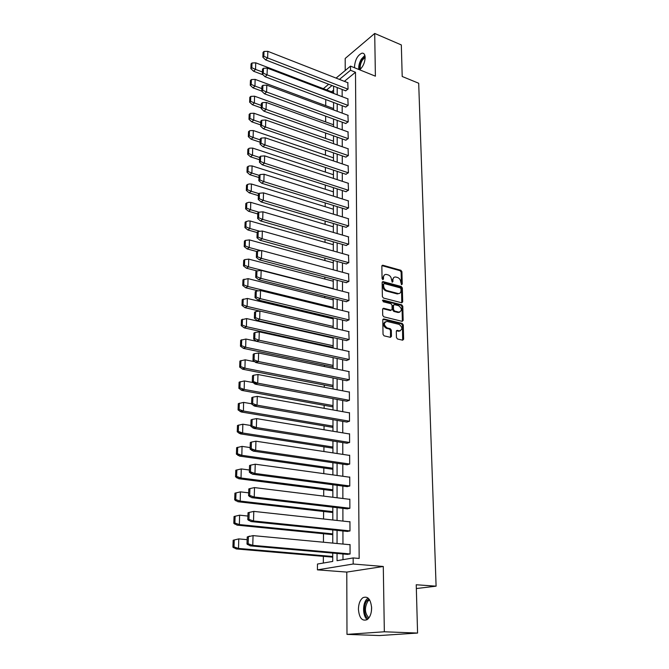 <?xml version="1.0" encoding="UTF-8"?>
<svg xmlns="http://www.w3.org/2000/svg" width="669" height="669" viewBox="0 0 669 669"><rect width="100%" height="100%" fill="white"/><g stroke="black" fill="none" stroke-linecap="round" stroke-linejoin="round"><path stroke-width="1" d="M401.559 284.71L402.236 284.074L401.927 271.731L400.907 270.301L382.693 265.208L381.848 266.12L382.066 278.597L382.877 279.634L383.496 278.99L383.471 277.367C383.571 275.344 384.499 274.357 386.23 274.415L388.171 274.917C390.136 275.678 391.24 277.225 391.482 279.55L392.235 282.176L392.92 281.549L392.887 279.935C392.987 277.919 393.899 276.941 395.613 276.991L397.52 277.484C399.46 278.245 400.555 279.784 400.798 282.092L401.559 284.71M401.433 284.659L401.132 272.141L400.112 270.711L381.949 265.626M382.693 279.583L382.685 277.777L383.471 277.367M392.118 282.134L392.101 280.344L392.887 279.935M358.425 609.3C358.559 603.773 360.081 599.892 362.974 597.668C367.866 595.836 370.751 599.265 371.63 607.954C371.521 613.473 370.024 617.37 367.147 619.636C362.146 621.484 359.236 618.039 358.425 609.3M354.662 67.803L354.537 66.315C355.231 59.583 357.681 55.209 361.887 53.177C363.919 52.935 365.006 54.39 365.149 57.551C364.839 62.677 363.016 66.766 359.663 69.827M346.985 634.379L384.341 631.779L383.287 566.484L346.785 572.087L346.985 634.379L379.44 635.55L417.573 633.058L416.235 584.756L436.096 586.169L418.694 83.249L402.203 76.483L401.325 44.932L374.707 33.45L345.187 58.462L345.221 70.504M417.573 633.058L384.341 631.779M396.441 337.519L397.495 338.991L402.646 340.195L403.633 339.216L403.273 324.908L402.228 323.462L383.805 318.937L382.785 319.899L383.036 334.375L384.106 335.855L390.453 337.335L391.449 336.348L391.323 330.168L390.261 328.696L387.142 327.952C383.571 325 383.496 322.818 386.908 321.396L399.159 324.39C402.671 327.325 402.746 329.491 399.385 330.887L397.269 330.377L396.299 331.356L396.441 337.519M336.089 78.089L350.497 66.122L375.393 76.174L374.707 33.45M350.497 66.122L350.514 70.262L339.434 79.402M337.051 553.464L337.042 560.689L353.148 557.938L359.161 558.448L355.49 72.252L350.514 70.262M353.148 557.938L353.182 564.017L317.432 569.854L317.474 564.042L332.719 561.433L332.736 553.087M383.287 566.484L353.182 564.017M401.718 302.781L402.688 301.861L402.337 287.963L401.308 286.524L383.019 281.599L382.133 282.527L382.384 296.584L383.429 298.048L401.718 302.781M402.353 320.769L402.002 306.686L402.797 306.302L403.156 320.401L402.228 321.363L403.156 320.401M383.546 308.25L382.601 309.22L382.71 315.342L383.763 316.813L402.228 321.363M383.613 308.267L391.173 310.173L392.109 309.22L392.017 305.198L390.98 303.743L383.186 301.744L383.103 300.055L401.768 304.863L402.797 306.302M416.344 588.544L436.096 586.169M332.769 534.556L331.807 534.556M332.853 490.569L331.908 490.611M332.936 447.954L332 448.029M333.011 406.635L332.092 406.752M333.087 366.57L332.175 366.721M333.162 327.701L332.744 327.902M333.605 90.139L331.556 91.812M325.753 99.539L325.719 105.643M325.661 116.163L325.636 121.909M325.577 133.014L325.552 138.391M325.485 150.115L325.46 155.108M325.402 167.459L325.377 172.058M325.31 185.054L325.285 189.252M325.209 202.908L325.193 206.688M325.117 221.029L325.101 224.383M325.025 239.418L325.009 242.329M324.925 258.083L324.908 260.534M324.825 277.033L324.816 279.015M324.724 296.267L324.716 297.764M324.624 315.801L324.616 316.797M324.524 335.637L324.515 336.114M324.473 345.455L324.465 346.116M324.365 365.107L324.356 366.528M324.264 385.06L324.248 387.276M324.156 405.322L324.139 408.349M324.047 425.894L324.03 429.757M323.938 446.783L323.913 451.525M323.829 468.007L323.804 473.644M323.721 489.566L323.687 496.122M323.604 511.467L323.562 518.985M323.487 533.728L323.445 542.225M323.37 556.349L323.336 563.039M333.12 346.994L332.225 347.161M333.053 386.456L332.133 386.59M332.97 427.131L332.041 427.232M332.894 469.094L331.949 469.153M332.811 512.387L331.857 512.404M332.727 557.085L331.757 557.06M346.785 572.087L317.432 569.854M323.353 88.676L328.671 84.252M332.008 85.54L326.673 89.939M332.752 543.103L332.777 529.932M332.802 519.989L332.819 507.161M332.844 497.251L332.861 484.757M332.886 474.89L332.903 462.714M332.928 452.888L332.945 441.022M332.961 431.237L332.986 419.68M333.003 409.938L333.028 398.665M333.045 388.965L333.062 377.985M333.087 368.326L333.103 357.622M333.12 348.005L333.137 337.577M333.162 328.002L333.179 317.842M333.195 308.3L333.212 298.399M333.229 288.899L333.254 279.249M333.271 269.783L333.287 260.383M333.304 250.967L333.321 241.802M333.338 232.419L333.354 223.488M333.371 214.147L333.388 205.442M333.405 196.142L333.421 187.663M333.438 178.397L333.455 170.135M333.471 160.911L333.488 152.858M333.505 143.676L333.522 135.832M333.538 126.684L333.555 119.04M333.572 109.933L333.58 102.482M333.597 93.417L333.614 86.159M337.201 87.547L337.201 94.789M337.201 103.846L337.201 111.28M337.193 120.37L337.193 128.005M337.184 137.128L337.184 144.964M337.184 154.129L337.176 162.166M337.176 171.373L337.176 179.627M337.168 188.867L337.168 197.33M337.168 206.612L337.159 215.301M337.159 224.625L337.159 233.54M337.151 242.897L337.151 252.046M337.143 261.445L337.143 270.828M337.143 280.269L337.134 289.894M337.134 299.377L337.134 309.262M337.126 318.779L337.126 328.914M337.117 338.481L337.117 348.884M337.117 358.475L337.109 369.154M337.109 378.796L337.101 389.751M337.101 399.426L337.092 410.666M337.092 420.383L337.092 431.923M337.084 441.682L337.084 453.515M337.076 463.316L337.076 475.467M337.067 485.309L337.067 497.778M337.067 507.654L337.059 520.449M337.059 530.375L337.051 543.504M342.143 89.454L342.16 96.687M342.177 105.719L342.185 113.136M342.202 122.201L342.219 129.811M342.235 138.918L342.252 146.737M342.269 155.877L342.277 163.897M342.294 173.079L342.311 181.307M342.327 190.523L342.344 198.969M342.361 208.226L342.377 216.89M342.386 226.189L342.403 235.07M342.419 244.411L342.436 253.526M342.453 262.9L342.469 272.258M342.486 281.674L342.503 291.274M342.52 300.732L342.536 310.583M342.553 320.075L342.578 330.177M342.595 339.71L342.612 350.079M342.628 359.654L342.645 370.292M342.662 379.9L342.679 390.821M342.704 400.472L342.72 411.678M342.737 421.361L342.754 432.86M342.771 442.585L342.796 454.385M342.812 464.152L342.837 476.261M342.854 486.07L342.871 498.489M342.888 508.34L342.913 521.084M342.929 530.977L342.954 544.056M342.971 553.982L342.98 559.677M355.49 72.252L344.368 81.342M349.302 544.658L350.038 544.516L350.079 554.016L347.069 554.342M349.285 521.778L349.937 521.636L349.979 530.977L346.994 531.387M349.251 499.275L349.837 499.133L349.879 508.323L346.918 508.808M349.201 477.139L349.745 476.989L349.778 486.029L346.851 486.589M349.151 455.346L349.653 455.196L349.686 464.094L346.776 464.729M349.084 433.905L349.561 433.746L349.594 442.502L346.709 443.213M349.017 412.806L349.469 412.639L349.502 421.261L346.642 422.039M348.95 392.026L349.377 391.867L349.41 400.346L346.575 401.191M348.884 371.579L349.327 379.758L346.509 380.669M348.817 351.442L349.235 359.487L346.442 360.466M348.741 331.607L349.151 339.534L346.375 340.563M348.674 312.08L349.067 319.874L346.316 320.969M348.599 292.838L348.984 300.515L346.249 301.66M348.532 273.889L348.9 281.448L346.191 282.644M348.465 255.224L348.817 262.658L346.124 263.912M348.39 236.826L348.741 244.152L346.065 245.456M348.323 218.696L348.658 225.913L346.007 227.268M348.248 200.834L348.582 207.934L345.948 209.338M348.181 183.231L348.507 190.222L345.89 191.668M348.114 165.87L348.432 172.761L345.84 174.258M348.047 148.761L348.357 155.551L345.781 157.09M347.98 131.893L348.281 138.583L345.731 140.155M347.913 115.26L348.214 121.85L345.672 123.472M347.847 98.853L348.139 105.351L345.622 107.007M347.78 82.68L348.072 89.077L345.564 90.775M393.865 277.459L392.101 280.344M384.449 274.9L382.685 277.777M401.768 302.798L401.542 288.364L400.514 286.926L382.242 282.009M400.974 288.883L400.254 287.871L384.215 283.564L383.588 284.216L383.621 285.939C383.864 288.289 384.976 289.844 386.958 290.605L398.206 293.557C399.978 293.649 400.915 292.654 401.015 290.58L400.974 288.883M383.672 283.84L382.802 284.626L383.588 284.216M399.192 293.515L397.102 293.892L386.172 290.998C384.19 290.246 383.078 288.69 382.835 286.34L382.802 284.626M382.819 308.652L390.378 310.558L391.181 310.173M382.476 300.481L400.965 305.24L401.768 304.863M398.816 312.105L398.983 312.139C402.236 310.725 402.128 308.585 398.657 305.716L394.359 304.612L393.447 305.566L393.531 309.58L394.576 311.035L398.816 312.105L398.013 312.482L399.778 312.139M393.564 304.997L392.653 305.95L393.447 305.566M398.013 312.482L393.782 311.411L392.736 309.956L392.653 305.95M402.002 306.686L400.965 305.24M400.221 330.896L398.573 331.247L396.449 330.737L397.269 330.377M385.227 321.772C382.727 323.888 383.103 326.062 386.339 328.312L387.142 327.952M390.487 337.343L390.52 330.528L389.467 329.064L386.339 328.312M402.671 340.203L402.462 325.276L401.425 323.829L382.936 319.297M262.39 71.984L255.558 69.4L255.717 62.819L333.597 92.59M255.709 62.827L252.004 62.986L251.067 63.89L250.892 68.648L251.828 67.745L255.558 69.4L253.61 71.249L250.892 68.648M262.817 74.711L253.61 71.249M252.004 62.986L251.828 67.745M262.867 57.208L263.026 52.383L263.996 51.446L263.845 56.271L262.867 57.208L265.534 59.859L345.831 90.875M263.845 56.271L267.541 57.952M348.047 82.78L267.834 51.329L267.633 57.969L347.98 89.153M267.834 51.329L263.996 51.446M265.576 59.867L267.633 57.969M261.847 88.592L254.964 86.058L255.132 79.385L333.572 108.57M255.115 79.394L251.393 79.578L250.449 80.464L250.265 85.289L251.209 84.411L254.964 86.058L253.007 87.873L261.763 91.076M253.007 87.873L250.265 85.289M251.393 79.578L251.209 84.411M261.295 105.443L254.362 102.959L254.571 96.202L333.538 124.769M254.521 96.202L250.883 96.369L249.813 97.281L249.629 102.173L250.582 101.312L254.362 102.959L252.389 104.732L261.219 107.876M252.389 104.732L249.629 102.173M250.766 96.411L250.582 101.312M262.315 74.075L262.482 69.183L263.461 68.263L263.302 73.164L262.315 74.075L265.008 76.709L345.89 107.107M348.056 105.418L267.031 74.836L267.324 68.113L348.114 98.953M263.302 73.164L267.031 74.836M267.324 68.113L263.461 68.263M261.763 91.193L261.922 86.234L262.909 85.331L262.75 90.298L261.763 91.193L264.506 93.819L345.948 123.564M262.75 90.298L266.505 91.979M348.181 115.361L266.806 85.155L266.597 91.996L348.131 121.909M266.806 85.155L262.909 85.331M359.78 69.735C358.927 66.933 359.537 63.63 361.594 59.834L365.057 56.305M365.14 57.191L362.238 60.302C360.432 63.597 359.83 66.549 360.44 69.158M364.856 55.393L361.252 59.265C359.22 62.903 358.417 66.306 358.843 69.492M368.284 618.649C363.769 616.609 363.05 604.734 367.13 600.494L369.037 599.064M369.597 599.867L367.917 601.147C364.312 607.678 364.638 613.256 368.903 617.897M368.075 598.044L366.696 599.257C362.347 603.823 362.64 616.274 367.239 619.578M260.743 122.536L253.752 120.111L253.927 113.237L333.513 141.184M253.911 113.253L250.482 113.379L249.169 114.332L248.985 119.299L249.947 118.463L253.752 120.111L251.77 121.842L248.985 119.299M260.659 124.911L251.77 121.842M250.131 113.487L249.947 118.463M261.194 108.57L261.362 103.528L262.348 102.65L262.189 107.692L261.194 108.57L263.962 111.171L346.007 140.256M262.189 107.692L265.978 109.365M348.256 131.994L266.27 102.441L266.061 109.382L348.206 138.642M266.27 102.441L262.348 102.65M260.174 139.88L253.133 137.513L253.308 130.539L333.48 157.834M253.292 130.547L250.089 130.639L248.525 131.642L248.333 136.685L249.294 135.866L253.133 137.513L251.134 139.202L248.333 136.685M260.099 142.196L251.134 139.202M249.487 130.815L249.294 135.866M260.617 126.207L260.785 121.089L261.788 120.228L261.621 125.346L260.617 126.207L263.369 128.766L346.065 157.182M261.621 125.346L265.434 127.018M348.332 148.861L265.735 119.994L265.526 127.035L348.281 155.601M265.735 119.994L261.788 120.228M259.597 157.474L252.506 155.166L252.681 148.092L333.446 174.718M252.673 148.1L249.696 148.15L247.864 149.212L247.672 154.322L248.642 153.527L252.506 155.166L250.499 156.814L259.53 159.74M250.499 156.814L247.672 154.322M248.826 148.401L248.642 153.527M346.124 174.35L262.85 146.653L260.04 144.103L261.044 143.266L264.899 144.93M348.398 165.971L265.192 137.797L264.974 144.956L348.357 172.811M260.04 144.103L260.208 138.909L261.211 138.073L261.044 143.266M265.192 137.797L261.211 138.073M259.054 175.345L251.87 173.087L252.088 165.92L333.413 191.844M252.037 165.92L249.32 165.929L247.187 167.033L246.995 172.226L247.973 171.448L251.87 173.087L249.846 174.693L246.995 172.226M258.945 177.536L249.846 174.693M248.166 166.247L247.973 171.448M259.447 162.274L259.614 157.006L260.626 156.186L260.458 161.463L259.447 162.274L262.24 164.783L346.191 191.769M260.458 161.463L264.33 163.127M348.474 183.323L264.64 155.885L264.422 163.144L348.44 190.272M264.64 155.885L260.626 156.186M258.945 193.617L251.226 191.275L251.444 184L333.379 209.213M251.393 184L248.943 183.983L246.51 185.129L246.309 190.397L247.296 189.636L251.226 191.275L249.186 192.839L258.359 195.607M249.186 192.839L246.309 190.397M247.488 184.368L247.296 189.636M258.844 180.722L259.02 175.37L260.04 174.576L259.865 179.936L258.844 180.722L261.663 183.206L346.258 209.43M259.865 179.936L263.77 181.6M348.549 200.926L264.088 174.241L263.862 181.617L348.516 207.975M264.088 174.241L260.04 174.576M258.92 212.182L250.566 209.74L250.75 202.347L333.346 226.824M250.741 202.356L248.584 202.314L245.824 203.493L245.615 208.845L246.61 208.109L250.566 209.74L248.517 211.253L257.757 213.938M248.517 211.253L245.615 208.845M246.811 202.757L246.61 208.109M258.234 199.454L258.41 194.027L259.438 193.249L259.263 198.693L258.234 199.454L261.119 201.929L346.316 227.36M259.263 198.693L263.193 200.349M348.633 218.796L263.519 192.881L263.285 200.365L348.599 225.946M263.519 192.881L259.438 193.249M259.313 231.131L249.897 228.489L250.089 220.979L333.313 244.695M250.072 220.987L248.224 220.929L245.122 222.141L244.913 227.569L245.908 226.858L249.897 228.489L247.839 229.952L257.155 232.553M247.839 229.952L244.913 227.569M246.108 221.422L245.908 226.858M257.615 218.487L257.791 212.968L258.828 212.215L258.644 217.743L257.615 218.487L260.484 220.912L346.383 245.548M258.644 217.743L262.616 219.399M348.708 236.918L262.934 211.805L262.708 219.415L348.683 244.185M262.934 211.805L258.828 212.215M260.199 250.474L249.219 247.522L249.412 239.903L333.279 262.825M249.403 239.912L245.406 240.38L244.411 241.074L244.202 246.585L245.205 245.899L249.219 247.522L247.145 248.935L256.846 251.536M247.145 248.935L244.202 246.585M245.406 240.38L245.205 245.899M346.458 264.004L259.957 240.23L256.98 237.804L258.025 237.094L262.039 238.733M381.966 265.601L382.693 265.208M348.792 255.315L262.348 231.031L262.114 238.758L348.775 262.683M256.98 237.804L257.164 232.202L258.209 231.482L258.025 237.094M262.348 231.031L258.209 231.482M333.229 288.607L248.534 266.856L248.734 259.112L333.246 281.223M248.717 259.12L244.687 259.622L243.683 260.3L243.474 265.894L244.486 265.233L248.534 266.856L246.443 268.219L256.971 270.903M246.443 268.219L243.474 265.894M244.687 259.622L244.486 265.233M256.344 257.44L256.528 251.745L257.573 251.042L257.389 256.745L256.344 257.44L259.263 259.806L346.525 282.736M348.858 281.465L261.42 258.393L261.755 250.557L348.867 273.981M257.389 256.745L261.42 258.393M261.755 250.557L257.573 251.042M333.195 307.38L247.839 286.483L248.032 278.63L333.212 299.888M248.023 278.639L242.947 279.818L242.738 285.504L243.75 284.869L247.839 286.483L245.732 287.795L257.59 290.681M245.732 287.795L242.738 285.504M243.968 279.174L243.75 284.869M255.692 277.376L255.884 271.589L256.938 270.92L256.754 276.715L255.692 277.376L258.635 279.709L346.601 301.752M256.754 276.715L260.81 278.354M348.95 292.93L261.153 270.401L260.91 278.371L348.95 300.532M261.153 270.401L256.938 270.92M333.162 326.439L247.129 306.427L247.329 298.449L333.179 318.829M247.321 298.449L242.203 299.645L241.986 305.424L243.006 304.813L247.129 306.427L245.005 307.681L259.246 310.976M245.005 307.681L241.986 305.424M243.223 299.035L243.006 304.813M255.031 297.638L255.224 291.759L256.286 291.115L256.102 297.003L255.031 297.638L258 299.938L346.676 321.053M256.102 297.003L260.191 298.642M349.034 312.164L260.534 290.555L260.291 298.65L349.042 319.882M260.534 290.555L256.286 291.115M333.129 345.781L246.409 326.681L246.61 318.578L333.137 338.062M246.602 318.586L241.45 319.79L241.225 325.661L242.253 325.075L246.359 326.681L244.277 327.877L332.585 347.236M244.252 327.869L241.225 325.661M244.277 327.877L246.376 326.681M242.471 319.205L242.253 325.075M254.362 318.227L254.554 312.256L255.625 311.637L255.433 317.624L254.362 318.227L257.356 320.493L346.751 340.646M255.433 317.624L259.564 319.255M349.118 331.69L259.907 311.035L259.656 319.264L349.143 339.534M259.907 311.035L255.625 311.637M333.087 365.416L245.674 347.261L245.883 339.024L256.812 341.349M245.874 339.032L240.681 340.253L240.455 346.216L241.492 345.664L245.674 347.261L243.524 348.398L332.56 366.804M243.524 348.398L240.455 346.216M241.71 339.693L241.492 345.664M253.685 339.15L253.877 333.078L254.956 332.493L254.764 338.573L253.685 339.15L256.695 341.382L346.835 360.549M254.764 338.573L258.92 340.203M349.201 351.526L259.279 331.849L259.02 340.212L349.235 359.487M259.279 331.849L254.956 332.493M333.053 385.352L244.929 368.176L245.147 359.805L256.971 362.172M245.13 359.813L239.895 361.051L239.669 367.105L240.715 366.587L244.929 368.176L242.772 369.246L332.535 386.665M242.772 369.246L239.669 367.105M240.94 360.516L240.715 366.587M346.918 380.753L256.035 362.606L252.991 360.424L254.078 359.872L258.284 361.494M349.285 371.663L258.627 353.006L258.368 361.511L349.327 379.749M252.991 360.424L253.191 354.252L254.27 353.692L254.078 359.872M258.627 353.006L254.27 353.692M333.011 405.59L244.177 389.425L244.377 380.929L257.264 383.337M244.377 380.929L239.101 382.175L238.875 388.338L239.92 387.844L244.177 389.425L241.994 390.437L332.51 406.827M241.994 390.437L238.875 388.338M240.154 381.673L239.92 387.844M252.28 382.041L252.489 375.769L253.576 375.242L253.375 381.531L252.28 382.041L255.357 384.19L347.002 401.275M253.375 381.531L257.615 383.145M349.377 392.109L257.975 374.506L257.707 383.153L349.41 400.33M257.975 374.506L253.576 375.242M332.978 426.145L243.407 411.025L243.616 402.395L251.577 403.767M243.616 402.395L238.298 403.65L238.064 409.913L239.117 409.453L243.407 411.025L241.216 411.97L332.485 427.307M241.216 411.97L238.064 409.913M239.351 403.181L239.117 409.453M251.569 404.026L251.778 397.645L252.874 397.152L252.673 403.541L251.569 404.026L254.663 406.133L347.094 422.114M252.673 403.541L256.938 405.155M349.469 412.882L257.306 396.374L257.038 405.163L349.502 421.227M257.306 396.374L252.874 397.152M332.936 447.026L242.63 432.985L242.839 424.205L250.867 425.492M242.839 424.205L237.478 425.476L237.236 431.839L238.298 431.413L242.63 432.985L240.414 433.863L332.468 448.105M240.414 433.863L237.236 431.839M238.54 425.041L238.298 431.413M250.842 426.379L251.051 419.889L252.154 419.438L251.945 425.927L250.842 426.379L253.961 428.444L347.194 443.288M251.945 425.927L256.252 427.533M349.561 433.989L256.628 418.602L256.352 427.541L349.594 442.468M256.628 418.602L252.154 419.438M332.894 468.233L241.835 455.305L242.053 446.382L250.147 447.569M242.053 446.382L236.642 447.67L236.4 454.142L237.47 453.749L241.835 455.305L239.611 456.116L332.451 469.228M239.611 456.116L236.4 454.142M237.712 447.268L237.47 453.749M250.097 449.108L250.315 442.51L251.427 442.092L251.218 448.698L250.097 449.108L253.25 451.132L347.295 464.804M251.218 448.698L255.558 450.296M349.653 455.422L255.943 441.206L255.658 450.304L349.686 464.043M255.943 441.206L251.427 442.092M332.853 489.767L241.024 478.001L241.258 468.927L249.42 470.014M241.25 468.936L235.789 470.232L235.547 476.813L236.625 476.453L241.024 478.001L238.783 478.736L332.451 490.678M238.783 478.736L235.547 476.813M236.868 469.864L236.625 476.453M249.345 472.23L249.562 465.524L250.691 465.139L250.474 471.862L249.345 472.23L252.531 474.204L347.403 486.664M250.474 471.862L254.856 473.443M349.745 477.214L255.24 464.202L254.956 473.451L349.778 485.97M255.24 464.202L250.691 465.139M332.811 511.651L240.204 501.089L240.43 491.857L248.676 492.844M240.43 491.857L234.928 493.17L234.677 499.86L235.764 499.542L240.204 501.089L237.947 501.742L332.451 512.479M237.947 501.742L234.677 499.86M236.015 492.844L235.764 499.542M248.575 495.754L248.801 488.93L249.93 488.579L249.713 495.42L248.575 495.754L251.795 497.677L347.529 508.883M249.713 495.42L254.136 497M349.837 499.35L254.521 487.592L254.237 497L349.879 508.248M254.521 487.592L249.93 488.579M332.769 533.895L239.368 524.563L239.611 515.172L247.915 516.05M239.602 515.18L234.05 516.51L233.799 523.309L234.894 523.024L239.368 524.563L237.094 525.14L233.799 523.309M332.468 534.623L237.094 525.14M235.145 516.209L234.894 523.024M247.798 519.688L248.023 512.738L249.169 512.437L248.943 519.395L247.798 519.688L251.042 521.561L347.671 531.462M248.943 519.395L253.4 520.959M349.937 521.853L253.794 511.392L253.509 520.967L349.979 530.893M253.794 511.392L249.169 512.437M332.727 556.491L238.524 548.438L238.758 538.896L247.145 539.657M238.758 538.896L233.163 540.243L232.904 547.158L233.999 546.916L238.524 548.438L236.232 548.94L332.51 557.126M236.232 548.94L232.904 547.158M234.259 539.983L233.999 546.916M247.003 544.039L247.237 536.973L248.383 536.705L248.157 543.788L247.003 544.039L250.281 545.862L347.838 554.409M248.157 543.788L252.656 545.344M350.038 544.725L253.058 535.61L252.765 545.352L350.071 553.924M247.237 536.973L249.671 536.112M253.058 535.61L248.383 536.705M401.442 284.476L402.236 284.074M382.71 279.399L383.496 278.99M392.134 281.95L392.92 281.549M382.066 265.652L382.844 265.233M400.112 270.711L400.907 270.301M401.132 272.141L401.927 271.731M382.35 282.025L383.136 281.624M400.514 286.926L401.308 286.524M401.542 288.364L402.337 287.963M401.885 302.246L402.688 301.861M382.835 286.34L383.621 285.939M386.172 290.998L386.958 290.605M397.102 293.892L397.896 293.499M390.311 310.541L391.114 310.157M382.509 300.381L383.161 300.063M392.736 309.956L393.531 309.58M393.782 311.411L394.576 311.035M396.491 330.745L397.294 330.386M398.507 331.23L399.309 330.871M389.467 329.064L390.261 328.696M390.52 330.528L391.323 330.168M390.646 336.708L391.449 336.348M383.011 319.314L383.805 318.937M401.425 323.829L402.228 323.462M402.462 325.276L403.273 324.908M402.822 339.568L403.633 339.216M265.083 76.734L267.115 74.861M264.548 93.827L266.597 91.996M371.429 611.148L371.588 606.816M264.004 111.179L266.061 109.382M263.452 128.791L265.526 127.035M262.892 146.662L264.974 144.956M262.323 164.808L264.422 163.144M261.738 183.231L263.862 181.617M261.153 201.938L263.285 200.365M260.559 220.937L262.708 219.415M259.957 240.23L262.114 238.758M259.338 259.823L261.512 258.41M258.719 279.734L260.91 278.371M258.083 299.955L260.291 298.65M257.44 320.51L259.656 319.264M256.779 341.399L259.02 340.212M256.118 362.623L258.368 361.511M255.441 384.207L257.707 383.153M254.747 406.15L257.038 405.163M254.053 428.453L256.352 427.541M253.342 451.14L255.658 450.304M252.614 474.212L254.956 473.451M251.879 497.686L254.237 497M251.134 521.569L253.509 520.967M250.365 545.871L252.765 545.352M382.25 282L383.019 281.599M397.411 293.95L398.206 293.557M390.378 310.558L391.173 310.173M382.534 300.331L383.103 300.055M398.18 312.515L398.983 312.139M398.573 331.247L399.385 330.887M382.961 319.305L383.755 318.929M369.806 600.227L369.02 600.177M257.406 320.501L259.631 319.264M245.264 347.211L243.223 348.29M256.478 341.282L258.602 340.161M244.143 368.059L242.186 369.037M255.533 362.397L257.565 361.385M243.006 389.241L241.133 390.111M254.571 383.864L256.52 382.961M241.86 410.749L240.071 411.519M253.601 405.682L255.466 404.879M240.698 432.609L239 433.286M252.623 427.859L254.396 427.157M239.535 454.82L237.913 455.413M251.636 450.413L253.325 449.802M238.365 477.398L236.826 477.909M250.641 473.359L252.246 472.832M237.186 500.353L235.722 500.78M249.637 496.699L251.168 496.247M236.006 523.685L234.618 524.044M248.634 520.44L250.081 520.072M234.827 547.426L233.506 547.719M247.614 544.608L248.993 544.307"/></g></svg>
